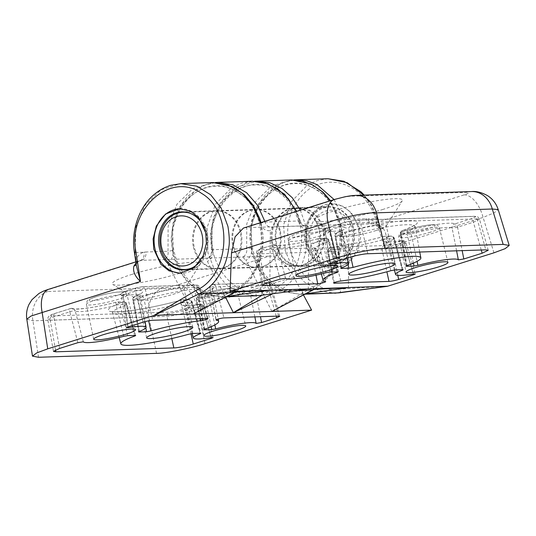 <?xml version="1.0" encoding="UTF-8"?>
<svg xmlns="http://www.w3.org/2000/svg" width="536" height="536" viewBox="0 0 536 536"><rect width="100%" height="100%" fill="white"/><g stroke="black" fill="none" stroke-linecap="round" stroke-linejoin="round"><path stroke-width="0.4" stroke-dasharray="2.68 2.01" d="M306.083 244.135A32.247 26.954 -91.9 0 0 333.137 268.188A32.247 26.954 -91.9 0 0 358.068 227.787A32.247 26.954 -91.9 0 0 331.007 203.734A32.247 26.954 -91.9 0 0 306.083 244.135M353.7 228.664A29.024 24.254 88.1 0 1 331.261 265.025A29.024 24.254 88.1 0 1 306.907 243.371A29.024 24.254 88.1 0 1 329.345 207.01A29.024 24.254 88.1 0 1 353.7 228.664M359.361 227.746L360.581 237.997L358.035 250.821L349.311 262.834L335.335 268.114L324.099 265.682L315.503 259.25L307.369 244.088L306.15 233.837L308.696 221.013L317.419 209L331.395 203.72L342.631 206.146L351.227 212.578L359.361 227.746M383.233 209.321A45.145 5.615 -12.9 0 1 314.96 220.825A45.145 5.615 -12.9 0 1 333.687 210.956A45.145 5.615 -12.9 0 1 380.915 200.129A45.145 5.615 -12.9 0 1 402.275 200.826A45.145 5.615 -12.9 0 1 383.233 209.321M376.198 230.507A23.644 2.941 -12.9 0 1 340.44 236.53A23.644 2.941 -12.9 0 1 340.172 236.215A23.644 2.941 -12.9 0 1 350.249 231.364A23.644 2.941 -12.9 0 1 373.713 225.884A23.644 2.941 -12.9 0 1 386.275 225.656A23.644 2.941 -12.9 0 1 386.175 226.058A23.644 2.941 -12.9 0 1 376.198 230.507M319.69 229.79A29.024 24.254 88.1 0 1 297.252 266.151A29.024 24.254 88.1 0 1 272.898 244.496A29.024 24.254 88.1 0 1 295.336 208.136A29.024 24.254 88.1 0 1 319.69 229.79M327.999 178.736L317.305 180.538L307.456 185.067L291.584 201.503L283.611 224.812L285.185 250.513L292.636 268.248L304.147 281.876L319.074 290.686L334.806 293.226M232.792 245.823A29.024 24.254 -91.9 0 0 257.146 267.477A29.024 24.254 -91.9 0 0 279.578 231.117A29.024 24.254 -91.9 0 0 255.223 209.462A29.024 24.254 -91.9 0 0 232.792 245.823M241.046 232.39A29.024 24.254 88.1 0 1 218.608 268.75A29.024 24.254 88.1 0 1 194.253 247.096A29.024 24.254 88.1 0 1 216.691 210.735A29.024 24.254 88.1 0 1 241.046 232.39M387.816 286.19L340.608 289.058C304.783 296.381 273.97 242.466 294.05 206.822C304.086 188.625 318.478 180.518 337.218 182.508C355.817 186.307 368.701 198.608 375.877 219.418L384.754 248.342C387.387 240.564 386.898 233.951 383.28 228.483C380.372 225.69 377.512 224.055 374.718 223.592L245.468 227.706L336.427 199.111C342.022 197.456 346.866 196.484 350.973 196.196L466.849 192.364C469.858 192.417 468.933 193.262 464.089 194.89L373.11 223.492A7.169 5.99 -91.9 0 1 371.763 223.72A7.169 5.99 -91.9 0 1 365.847 218.762L367.897 218.869A7.169 5.829 -81.1 0 0 372.473 223.773L372.473 223.773A7.169 5.829 -81.1 0 0 374.718 223.592M226.762 296.462L221.509 296.971L205.636 294.298L191.325 285.534L180.163 271.651L173.403 254.205L172.478 228.651L180.934 205.295L197.087 188.773L207.09 184.176L217.723 182.387M383.28 228.483A7.169 3.973 -45.4 0 1 379.481 228.108L379.481 228.108A7.169 3.973 -45.4 0 1 378.831 225.187L376.801 218.574L377.384 218.614L381.357 231.552L378.831 225.187C375.133 221.569 371.488 219.465 367.897 218.869L376.801 218.574L370.758 204.719L363.783 195.117M305.399 293.862L300.153 294.371L284.281 291.698L269.963 282.934L258.808 269.052L252.047 251.605L251.123 226.051L259.578 202.695L275.732 186.173L285.728 181.577L296.361 179.788M334.109 199.553L343.697 219.492A7.169 5.99 -91.9 0 0 349.613 224.457L372.473 223.773C372.714 223.144 375.053 224.584 379.481 228.108L381.357 231.552L384.754 248.342L483.097 217.422L494.179 212.819L498.178 209.536M456.592 250.815L452.123 228.115A33.379 4.154 167.1 0 0 411.139 233.776L417.068 261.36M407.012 265.615L401.209 234.018A51.288 6.385 167.1 0 0 414.784 226.319A51.288 6.385 167.1 0 0 346.256 235.84L350.812 256.938M341.579 267.859L335.724 236.269A33.379 4.154 167.1 0 0 342.27 232.128A33.379 4.154 167.1 0 0 325.385 232.302L330.437 263.297M334.297 282.613L328.153 251.605L327.509 251.089L332.91 249.97C332.347 247.947 331.771 247.063 331.181 247.324L384.218 245.568A3.584 2.995 -91.9 0 0 382.101 249.823L328.153 251.605C327.972 249.495 328.983 248.068 331.181 247.324L331.349 247.257C330.987 247.056 327 248.496 327.509 251.089L333.66 283.068M340.782 281.005L332.91 249.97A51.288 6.385 167.1 0 0 383.314 239.646L390.838 270.7M402.328 270.238L393.846 239.217A33.379 4.154 167.1 0 0 387.3 243.391A33.379 4.154 167.1 0 0 404.184 243.183L413.343 274.017M285.547 278.238L277.447 247.371A33.379 4.154 167.1 0 0 318.431 241.709L325.989 272.764M336.903 272.482L328.354 241.461A51.288 6.385 167.1 0 0 314.793 249.22A51.288 6.385 167.1 0 0 317.232 250.486L325.667 281.621M329.881 272.067L322.25 241.033A3.584 0.59 -13.8 0 0 318.431 241.709A3.584 0.851 -104.7 0 1 318.485 238.594A3.584 0.851 -104.7 0 1 318.598 238.594L325.05 238.379A54.873 6.827 -12.9 0 0 312.669 247.934C311.543 248.644 311.141 250.051 311.456 252.161L257.508 253.943A3.584 2.995 88.1 0 1 259.632 249.689L314.357 247.927L317.232 250.486C316.702 250.218 314.779 250.774 311.456 252.161L316.019 275.182M384.218 245.568L389.076 244.597A3.584 1.916 -107.5 0 1 391.803 247.88L382.101 249.823L386.885 271.786M262.982 284.603L257.508 253.943L256.295 253.675L259.357 252.255A3.584 1.916 -107.5 0 1 260.275 248.892L260.275 248.892A3.584 1.916 -107.5 0 1 260.55 248.845C258.935 249.387 258.627 249.669 259.632 249.689M330.122 263.397L325.097 231.585L340.976 226.594C346.33 224.745 356.996 222.608 360.386 222.708L477.114 218.849L479.519 219.224L473.429 222.219L457.55 227.21L462.173 250.634M493.958 252.818L483.097 217.422A25.078 13.413 72.5 0 0 464.089 194.89M471.58 191.553L471.586 191.553A25.078 20.964 -91.9 0 0 466.849 192.364M355.696 195.385A25.078 20.964 -91.9 0 0 350.973 196.196M334.457 199.446A25.078 13.413 -107.5 0 1 336.427 199.111M243.438 228.061L245.468 227.706M269.045 290.244L269.782 290.144L270.338 230.56A10.747 8.985 88.1 0 1 260.248 223.257C253.649 202.474 241.213 190.206 222.929 186.461C204.471 184.485 190.019 192.565 179.567 210.695C158.636 246.158 187.493 300.415 223.412 293.112L235.431 292.02M264.838 221.335L265.052 222.092A7.169 5.99 -91.9 0 0 270.968 227.056A7.169 5.99 -91.9 0 0 272.322 226.822L270.338 230.56M272.335 226.815L271.94 226.909A3.584 1.916 -107.5 0 1 272.04 226.869A3.584 1.916 -107.5 0 1 272.322 226.822M260.248 223.257L265.052 222.092L299.658 220.946C300.663 220.979 300.368 221.321 298.78 221.984C292.187 201.201 279.745 188.933 261.461 185.181C243.002 183.212 228.55 191.292 218.098 209.422C197.168 244.885 226.031 299.142 261.943 291.839L308.28 288.944L308.87 229.287C308.823 227.418 308.314 226.232 307.336 225.736L306.92 225.683A7.169 5.99 88.1 0 1 305.574 225.911A7.169 5.99 88.1 0 1 299.658 220.946L296.194 211.472M350.678 224.269L349.613 224.457A7.169 5.99 -91.9 0 0 350.959 224.222A3.584 1.916 -107.5 0 0 350.678 224.269L350.685 224.269A3.584 1.916 -107.5 0 0 350.584 224.309L348.976 227.961A10.747 8.985 88.1 0 1 338.886 220.658C332.293 199.874 319.851 187.607 301.574 183.861C283.115 181.885 268.657 189.965 258.205 208.095C237.274 243.558 266.137 297.815 302.049 290.512L314.069 289.42M347.69 287.644L348.427 287.544L348.976 227.961M179.781 208.732A32.247 26.954 88.1 0 1 179.975 208.725A32.247 26.954 88.1 0 1 207.037 232.778A32.247 26.954 88.1 0 1 182.106 273.179A32.247 26.954 88.1 0 1 181.007 273.192M199.647 262.03A29.024 24.254 -91.9 0 0 206.206 233.542A29.024 24.254 -91.9 0 0 204.538 228.289M131.474 274.519A45.145 5.615 -12.9 0 1 178.696 263.685A45.145 5.615 -12.9 0 1 200.055 264.389A45.145 5.615 -12.9 0 1 181.014 272.884A45.145 5.615 -12.9 0 1 112.741 284.388A45.145 5.615 -12.9 0 1 131.474 274.519M148.03 294.921A23.644 2.941 -12.9 0 1 171.493 289.44A23.644 2.941 -12.9 0 1 184.056 289.212A23.644 2.941 -12.9 0 1 183.955 289.614A23.644 2.941 -12.9 0 1 173.979 294.063A23.644 2.941 -12.9 0 1 138.221 300.093A23.644 2.941 -12.9 0 1 137.953 299.771A23.644 2.941 -12.9 0 1 148.03 294.921M193.429 247.123A29.024 24.254 -91.9 0 0 217.784 268.777A29.024 24.254 -91.9 0 0 240.222 232.416A29.024 24.254 -91.9 0 0 215.867 210.762A29.024 24.254 -91.9 0 0 193.429 247.123M280.328 231.09A29.024 24.254 88.1 0 1 257.89 267.451A29.024 24.254 88.1 0 1 233.535 245.796A29.024 24.254 88.1 0 1 255.974 209.435A29.024 24.254 88.1 0 1 280.328 231.09M272.074 244.523A29.024 24.254 -91.9 0 0 296.428 266.178A29.024 24.254 -91.9 0 0 318.86 229.817A29.024 24.254 -91.9 0 0 294.505 208.162A29.024 24.254 -91.9 0 0 272.074 244.523M300.334 210.172L305.111 223.854C311.718 250.54 299.383 281.092 277.903 291.262L272.904 293.741M303.416 294.901L293.741 276.945C288.489 266.164 275.377 255.029 269.24 256.134L178.28 284.73C172.686 286.385 167.835 287.356 163.735 287.644L47.858 291.477C44.85 291.423 45.774 290.579 50.619 288.951L141.591 260.349L269.24 256.134M145.866 251.994L143.889 252.242A7.169 6.03 76.2 0 1 140.064 260.563L141.591 260.349A7.169 5.99 88.1 0 0 145.866 251.994L168.016 251.257A7.169 5.99 88.1 0 1 163.741 259.618A3.584 1.916 72.5 0 1 164.157 259.679L167.292 262.72A10.747 8.985 -91.9 0 0 172.907 250.48C163.38 208.203 205.824 169.892 237.381 192.283C270.66 210.708 268.858 274.606 234.641 289.346L193.235 313.975L167.292 262.72M134.375 252.349L134.992 252.536L136.03 259.344A7.169 5.092 26.6 0 1 136.593 263.993L136.452 265.93L136.03 259.344C138.013 255.451 140.633 253.079 143.889 252.242L134.992 252.536L135.983 226.353L145.135 205.154L160.88 189.865L180.645 183.614M26.8 319.148L32.931 320.809L148.807 316.984C157.102 316.374 183.727 311.034 197.288 307.262A25.078 13.413 72.5 0 0 178.28 284.73M83.328 341.8L75.228 310.934A33.379 4.154 167.1 0 0 116.212 305.272L123.769 336.327M134.683 336.045L126.141 305.024A51.288 6.385 167.1 0 0 112.573 312.783A51.288 6.385 167.1 0 0 181.094 303.209L188.618 334.263M200.109 333.801L191.627 302.773A33.379 4.154 167.1 0 0 185.081 306.954A33.379 4.154 167.1 0 0 201.965 306.746L211.124 337.58M136.74 287.758L124.077 291.738A36.957 4.596 -12.9 0 1 135.528 296.133L141.98 295.919A54.873 6.827 -12.9 0 1 194.635 285.031C194.112 285.588 194.045 286.934 194.441 289.078L199.198 287.437L195.519 284.911L141.598 286.787L136.74 287.758A3.584 1.916 72.5 0 0 136.466 287.805A3.584 1.916 72.5 0 0 135.548 291.169C139.26 290.003 142.496 289.353 145.249 289.226L199.653 287.135L208.028 318.592M200.504 318.685L194.441 289.078A51.288 6.385 167.1 0 0 144.037 299.396L148.66 320.809M139.36 331.422L133.504 299.832A33.379 4.154 167.1 0 0 140.057 295.691A33.379 4.154 167.1 0 0 123.166 295.865L128.218 326.86M254.868 316.89L249.903 291.671A33.379 4.154 167.1 0 0 208.919 297.339L214.849 324.923M204.792 329.178L198.99 297.581A51.288 6.385 167.1 0 0 212.564 289.882A51.288 6.385 167.1 0 0 210.112 288.562L216.021 320.039M271.028 285.273C269.327 282.8 267.94 281.896 266.861 282.552L213.147 284.422C214.36 284.093 215.271 284.918 215.887 286.887L269.836 285.105A3.584 2.995 -91.9 0 0 266.861 282.552A3.584 2.995 -91.9 0 0 266.184 282.666L213.147 284.422C211.003 285.011 209.991 286.392 210.112 288.562C210.233 287.041 212.162 286.485 215.887 286.887L223.974 317.908M278.539 316.106L269.836 285.105L271.035 285.273L267.993 286.787A3.584 1.916 72.5 0 0 265.266 283.51C266.881 282.968 267.189 282.686 266.184 282.666M211.352 337.539L202.246 307.456L186.367 312.448C180.987 314.17 170.327 316.307 166.964 316.341L50.23 320.2L47.804 319.711L53.922 316.83L69.801 311.838L77.881 342.685M136.01 263.022L140.064 260.563M48.655 289.286A25.078 13.413 -107.5 0 1 50.619 288.951M38.518 357.264L32.931 320.809A25.078 20.964 88.1 0 1 47.858 291.477M156.539 353.365L148.807 316.984A25.078 20.964 88.1 0 1 163.735 287.644M271.873 311.376L245.937 260.121A10.747 8.985 -91.9 0 0 251.545 247.88C242.024 205.603 284.462 167.292 316.026 189.684C349.298 208.109 347.495 272.007 313.285 286.747L271.866 311.443M291.604 179.942L271.558 185.972L255.618 201.59L246.768 223.874L246.654 248.657A7.169 5.99 88.1 0 1 242.386 257.019L245.937 260.121M225.482 297.132L207.399 261.394C206.648 259.786 206.648 258.734 207.405 258.245L207.767 258.171L207.405 258.245A3.584 1.916 72.5 0 1 207.506 258.211L207.506 258.211A3.584 1.916 72.5 0 1 207.78 258.164A7.169 5.99 -91.9 0 0 212.055 249.803L212.162 225.02L221.02 202.735L236.952 187.118L256.999 181.088M163.728 259.625L164.157 259.679M262.091 295.229L274.754 288.02C308.964 273.28 310.766 209.382 277.487 190.957C245.93 168.565 203.486 206.876 213.013 249.153A10.747 8.985 88.1 0 1 207.399 261.394M135.836 261.876L139.615 260.69C138.891 260.704 137.879 261.803 136.593 263.993L136.593 263.993A7.169 5.092 26.6 0 1 136.245 264.556M141.598 286.787A3.584 2.995 88.1 0 1 142.268 286.673L142.268 286.673A3.584 2.995 88.1 0 1 145.249 289.226L152.706 320.267M126.375 327.69L121.337 295.772A3.584 0.442 -9 0 0 123.166 295.865A3.584 1.796 -98.7 0 1 124.077 291.738A3.584 1.916 72.5 0 0 123.803 291.785L136.466 287.805L142.268 286.673L195.881 284.918C197.737 284.931 198.99 285.668 199.647 287.135M350.524 224.691A25.795 21.561 88.1 0 1 340.923 259.176A25.795 21.561 88.1 0 1 311.972 247.284A25.795 21.561 88.1 0 1 321.573 212.799A25.795 21.561 88.1 0 1 350.524 224.691M307.329 248.918A29.38 24.556 -91.9 0 0 330.256 265.414A29.38 24.556 -91.9 0 0 351.234 223.184A29.38 24.556 -91.9 0 0 328.313 206.688A29.38 24.556 -91.9 0 0 307.329 248.918M189.731 213.181A28.663 23.959 88.1 0 1 205.214 228.309A28.663 23.959 88.1 0 1 191.546 268.087M321.741 224.162A29.38 24.556 88.1 0 1 300.763 266.392A29.38 24.556 88.1 0 1 277.842 249.897A29.38 24.556 88.1 0 1 298.82 207.66A29.38 24.556 88.1 0 1 321.741 224.162M321.205 224.477A28.663 23.959 88.1 0 1 300.736 265.675A28.663 23.959 88.1 0 1 278.378 249.582A28.663 23.959 88.1 0 1 298.847 208.377A28.663 23.959 88.1 0 1 321.205 224.477M320.407 235.78A20.87 2.6 -12.9 0 1 299.678 240.617A20.87 2.6 -12.9 0 1 288.609 240.811A20.87 2.6 -12.9 0 1 297.5 236.537A20.87 2.6 -12.9 0 1 318.196 231.699A20.87 2.6 -12.9 0 1 329.298 231.492A20.87 2.6 -12.9 0 1 320.407 235.78M298.686 233.066A17.286 2.151 167.1 0 0 294.237 237.133A17.286 2.151 167.1 0 0 317.66 232.436A17.286 2.151 167.1 0 0 322.109 228.37A17.286 2.151 167.1 0 0 298.686 233.066M408.787 229.428A17.286 2.151 167.1 0 0 404.338 233.495A17.286 2.151 167.1 0 0 427.762 228.798A17.286 2.151 167.1 0 0 432.21 224.731A17.286 2.151 167.1 0 0 408.787 229.428M430.502 232.142A20.87 2.6 -12.9 0 1 409.772 236.979A20.87 2.6 -12.9 0 1 398.71 237.173A20.87 2.6 -12.9 0 1 407.601 232.899A20.87 2.6 -12.9 0 1 428.291 228.061A20.87 2.6 -12.9 0 1 439.393 227.854A20.87 2.6 -12.9 0 1 430.502 232.142M302.049 290.512C302.411 292.656 303.195 293.815 304.401 294.003L305.178 293.983M252.322 181.242L241.689 183.037L231.693 187.634L215.539 204.149L207.084 227.505L208.008 253.059L214.769 270.506L225.924 284.388L240.242 293.152L256.121 295.825M223.412 293.112C223.767 295.256 224.55 296.421 225.763 296.602L226.54 296.582M338.886 220.658L343.697 219.492L365.847 218.762M413.403 263.109L407.32 234.453L400.868 234.668L406.623 266.278M348.032 264.442L342.075 236.611L335.623 236.825L341.439 268.435M342.176 223.184L326.297 228.175A36.957 4.596 -12.9 0 1 337.747 232.57L344.199 232.363A54.873 6.827 -12.9 0 1 408.251 220.49A54.873 6.827 -12.9 0 1 402.985 230.413L409.437 230.205A36.957 4.596 -12.9 0 1 454.823 223.927L470.695 218.936C475.546 217.308 476.471 216.464 473.462 216.41L356.735 220.269C352.628 220.557 347.777 221.535 342.176 223.184A3.584 1.916 72.5 0 0 341.894 223.237A3.584 1.916 72.5 0 0 340.976 226.594L348.44 257.642M367.843 253.749L360.386 222.708A3.584 2.995 88.1 0 0 357.405 220.155A3.584 2.995 88.1 0 0 356.735 220.269M473.462 216.41A3.584 2.995 88.1 0 1 474.139 216.296A3.584 2.995 88.1 0 1 477.114 218.849L485.817 249.85M481.228 250.004L473.429 222.219A3.584 1.916 72.5 0 0 470.695 218.936M395.072 269.91L387.495 238.875L393.94 238.661L402.476 269.668M413.571 273.983L404.466 243.9L391.803 247.88L397.786 275.337M389.076 244.597L401.739 240.617A36.957 4.596 -12.9 0 1 390.288 236.222L383.836 236.436A54.873 6.827 -12.9 0 1 331.181 247.324M264.992 283.872L259.357 252.255L272.02 248.275L280.1 279.122M337.888 271.926L329.292 240.892A3.584 3.584 0 0 0 325.721 238.265A3.584 2.995 88.1 0 1 328.702 240.818A3.584 0.429 -15.5 0 1 329.292 240.892A3.584 0.429 -15.5 0 1 328.354 241.461A3.584 2.519 -110 0 0 325.05 238.379A3.584 2.995 88.1 0 1 325.721 238.265L319.275 238.48A3.584 3.584 0 0 0 318.485 238.594C306.632 241.649 295.946 243.759 286.405 244.932C278.244 245.535 274.707 245.642 275.805 245.267L276.261 245.542A3.584 3.538 -51.1 0 1 277.447 247.371A3.584 0.657 -14.6 0 0 272.02 248.275A3.584 1.916 -107.5 0 1 272.938 244.912A3.584 1.916 -107.5 0 1 273.213 244.865A36.957 4.596 -12.9 0 0 318.598 238.594A3.584 2.995 88.1 0 1 319.275 238.48A3.584 2.995 88.1 0 1 322.25 241.033L328.702 240.818L337.285 271.826M317.232 250.486L325.453 281.514M261.943 285.34L256.295 253.675C256.677 249.448 258.064 250.218 258.339 249.675L272.938 244.912A3.584 3.584 0 0 1 276.261 245.542A3.584 3.538 -51.1 0 0 273.213 244.865L260.55 248.845M400.868 234.668A3.584 0.462 -10.3 0 1 400.258 234.527A3.584 0.462 -10.3 0 1 401.209 234.018A3.584 2.519 -110 0 1 402.556 230.514A3.584 2.519 -110 0 1 402.985 230.413A3.584 2.995 88.1 0 0 400.868 234.668M403.079 269.776L394.536 238.741A3.584 0.436 -15.4 0 0 393.94 238.661A3.584 2.995 -91.9 0 0 390.965 236.108L384.513 236.322A3.584 3.584 0 0 0 383.675 236.45A3.584 1.219 -105.5 0 0 383.314 239.646A3.584 0.596 -13.7 0 1 387.495 238.875A3.584 2.995 -91.9 0 0 384.513 236.322A3.584 2.995 -91.9 0 0 383.836 236.436A3.584 1.219 -105.5 0 0 383.675 236.45C364.855 241.575 347.415 245.18 331.349 247.257M404.184 243.183A3.584 0.449 -16.8 0 1 405.96 243.049A3.584 0.449 -16.8 0 1 404.466 243.9A3.584 1.916 -107.5 0 0 401.739 240.617A3.584 1.796 81.3 0 1 401.987 240.543A3.584 1.796 81.3 0 1 404.184 243.183M457.55 227.21L452.123 228.115A3.584 3.538 128.9 0 1 454.823 223.927A3.584 1.916 72.5 0 1 457.55 227.21M488.229 250.272L479.519 219.224C477.053 215.7 478.005 216.799 474.139 216.296L357.405 220.155C352.782 220.477 347.616 221.509 341.894 223.237L326.015 228.229A3.584 1.916 72.5 0 1 326.297 228.175A3.584 1.796 -98.7 0 0 325.385 232.302A3.584 0.442 -9 0 1 323.556 232.209A3.584 0.442 -9 0 1 325.097 231.585A3.584 1.916 72.5 0 1 326.015 228.229A3.584 3.584 0 0 0 323.556 232.209L328.588 264.127M394.536 238.741A3.584 0.436 -15.4 0 1 393.846 239.217A3.584 2.774 -111.7 0 0 390.288 236.222A3.584 2.995 -91.9 0 1 390.965 236.108A3.584 3.584 0 0 1 394.536 238.741M411.139 233.776L407.32 234.453A3.584 2.995 88.1 0 1 409.437 230.205A3.584 0.851 75.3 0 1 411.139 233.776M340.829 268.328L335.013 236.684A3.584 3.584 0 0 1 337.211 232.711A3.584 2.774 68.3 0 1 337.747 232.57A3.584 2.995 -91.9 0 0 335.623 236.825A3.584 0.456 -10.4 0 1 335.013 236.684A3.584 0.456 -10.4 0 1 335.724 236.269A3.584 2.774 68.3 0 1 337.211 232.711C343.382 230.118 342.832 229.73 342.765 229.931L342.27 232.128L347.248 258.01M346.256 235.84L342.075 236.611A3.584 2.995 -91.9 0 1 344.199 232.363A3.584 1.219 74.5 0 1 346.256 235.84M376.801 218.574C377.773 218.494 377.465 218.775 375.877 219.418M339.074 292.857C340.26 292.562 340.775 291.296 340.608 289.058M298.78 221.984A10.747 8.985 -91.9 0 0 308.87 229.287M306.92 225.683A3.584 1.916 -107.5 0 1 307.336 225.736M299.658 220.946L300.267 221.08C302.538 225.944 302.8 225.207 305.574 225.911L272.047 226.869M261.943 291.839C262.05 293.989 261.521 295.195 260.362 295.463M205.382 296.455A20.87 2.6 -12.9 0 1 226.071 291.624A20.87 2.6 -12.9 0 1 237.18 291.416A20.87 2.6 -12.9 0 1 228.289 295.698A20.87 2.6 -12.9 0 1 207.553 300.542A20.87 2.6 -12.9 0 1 196.491 300.736A20.87 2.6 -12.9 0 1 205.382 296.455M225.542 292.361A17.286 2.151 167.1 0 0 229.991 288.294A17.286 2.151 167.1 0 0 206.568 292.991A17.286 2.151 167.1 0 0 202.119 297.058A17.286 2.151 167.1 0 0 225.542 292.361M115.441 295.999A17.286 2.151 167.1 0 0 119.89 291.932A17.286 2.151 167.1 0 0 96.467 296.629A17.286 2.151 167.1 0 0 92.018 300.696A17.286 2.151 167.1 0 0 115.441 295.999M95.281 300.1A20.87 2.6 -12.9 0 1 115.977 295.262A20.87 2.6 -12.9 0 1 127.079 295.055A20.87 2.6 -12.9 0 1 118.188 299.343A20.87 2.6 -12.9 0 1 97.458 304.18A20.87 2.6 -12.9 0 1 86.39 304.374A20.87 2.6 -12.9 0 1 95.281 300.1M236.423 291.323L249.562 279.852L258.66 263.719L262.653 244.805L261.072 225.308L260.422 222.721M315.067 288.723L328.206 277.253L337.298 261.119L341.291 242.205L339.71 222.708L330.136 200.806M295.691 290.673L277.903 291.262C276.643 291.095 275.591 290.01 274.754 288.02M251.545 247.88L246.654 248.657L211.452 249.722C211.68 254.379 210.36 257.206 207.506 258.211M205.013 343.643L197.288 307.262L293.741 276.945M212.966 182.542L192.913 188.572L176.981 204.189L168.123 226.473L168.016 251.257L172.907 250.48M127.662 335.63L120.031 304.589L126.483 304.381L135.065 335.382M192.853 333.472L185.275 302.431L191.72 302.224L200.256 333.231M183.64 309.172L199.519 304.18A36.957 4.596 -12.9 0 1 188.069 299.785L181.617 299.999A54.873 6.827 -12.9 0 1 117.565 311.865A54.873 6.827 -12.9 0 1 122.831 301.942L116.379 302.157A36.957 4.596 -12.9 0 1 71 308.428L55.121 313.419C50.27 315.047 49.346 315.892 52.354 315.945L169.088 312.086C173.188 311.798 178.039 310.826 183.64 309.172A3.584 1.916 -107.5 0 1 186.367 312.448L191.004 333.714M171.801 338.544L166.964 316.341A3.584 2.995 -91.9 0 1 169.088 312.086M52.354 315.945A3.584 2.995 -91.9 0 0 50.23 320.2L55.53 349.901M59.556 348.447L53.922 316.83A3.584 1.916 -107.5 0 1 54.84 313.466A3.584 1.916 -107.5 0 1 55.121 313.419M199.198 287.437L207.278 318.464M145.812 328.005L139.856 300.173L133.41 300.388L139.219 331.998M127.903 326.96L122.885 295.148L135.548 291.169L143.005 322.21M276.248 316.18L267.993 286.787L255.33 290.773L260.449 316.702M211.184 326.672L205.1 298.016L198.648 298.23L204.404 329.841M210.112 288.562L216.175 319.838M213.147 284.422A54.873 6.827 -12.9 0 1 200.772 293.976L207.218 293.762A36.957 4.596 -12.9 0 1 252.603 287.49L265.266 283.51M135.668 335.489L127.072 304.448A3.584 3.584 0 0 0 123.501 301.828A3.584 2.995 -91.9 0 1 126.483 304.381A3.584 0.429 -15.5 0 1 127.072 304.448A3.584 0.429 -15.5 0 1 126.141 305.024A3.584 2.519 70 0 0 122.831 301.942A3.584 2.995 -91.9 0 1 123.501 301.828L117.056 302.036A3.584 2.995 -91.9 0 0 116.379 302.157A3.584 0.851 -104.7 0 0 116.265 302.157C104.419 305.205 93.726 307.322 84.186 308.495C76.025 309.091 72.487 309.205 73.586 308.83L74.042 309.105A3.584 3.538 -51.1 0 0 71 308.428A3.584 1.916 -107.5 0 0 70.719 308.475L54.84 313.466C50.438 315.088 51.409 314.431 48.877 316.327C48.166 316.783 47.811 317.908 47.804 319.711L53.453 351.375M144.037 299.396L139.856 300.173A3.584 2.995 88.1 0 1 141.98 295.919A3.584 1.219 74.5 0 1 144.037 299.396M121.337 295.772A3.584 0.442 -9 0 1 122.885 295.148A3.584 1.916 72.5 0 1 123.803 291.785A3.584 3.584 0 0 0 121.337 295.772M69.801 311.838A3.584 0.657 -14.6 0 1 75.228 310.934A3.584 3.538 -51.1 0 0 74.042 309.105A3.584 3.584 0 0 0 70.719 308.475A3.584 1.916 -107.5 0 0 69.801 311.838M201.965 306.746A3.584 0.449 -16.8 0 1 203.74 306.612A3.584 0.449 -16.8 0 1 202.246 307.456A3.584 1.916 -107.5 0 0 199.519 304.18A3.584 1.796 81.3 0 1 199.767 304.106A3.584 1.796 81.3 0 1 201.965 306.746M255.33 290.773L249.903 291.671A3.584 3.538 128.9 0 1 252.603 287.49A3.584 1.916 72.5 0 1 255.33 290.773M138.61 331.885L132.801 300.247A3.584 3.584 0 0 1 134.992 296.274A3.584 2.774 68.3 0 1 135.528 296.133A3.584 2.995 88.1 0 0 133.41 300.388A3.584 0.456 -10.4 0 1 132.801 300.247A3.584 0.456 -10.4 0 1 133.504 299.832A3.584 2.774 68.3 0 1 134.992 296.274C141.162 293.674 140.613 293.293 140.546 293.494L140.057 295.691L145.042 321.627M116.212 305.272A3.584 0.59 -13.8 0 1 120.031 304.589A3.584 2.995 -91.9 0 0 117.056 302.036A3.584 3.584 0 0 0 116.265 302.157A3.584 0.851 -104.7 0 0 116.212 305.272M191.72 302.224A3.584 0.436 -15.4 0 1 192.317 302.297A3.584 0.436 -15.4 0 1 191.627 302.773A3.584 2.774 -111.7 0 0 188.069 299.785A3.584 2.995 88.1 0 1 188.746 299.671A3.584 2.995 88.1 0 1 191.72 302.224M119.16 337.499L112.573 312.783L111.528 311.322L111.917 311.443C112.285 311.557 114.604 312.207 124.7 311.309C139.038 309.976 162.455 305.319 181.456 300.013A3.584 1.219 -105.5 0 0 181.094 303.209A3.584 0.596 -13.7 0 1 185.275 302.431A3.584 2.995 88.1 0 0 182.294 299.885A3.584 3.584 0 0 0 181.456 300.013A3.584 1.219 -105.5 0 1 181.617 299.999A3.584 2.995 88.1 0 1 182.294 299.885L188.746 299.671A3.584 3.584 0 0 1 192.317 302.297L200.859 333.332M208.919 297.339L205.1 298.016A3.584 2.995 -91.9 0 1 207.218 293.762A3.584 0.851 75.3 0 1 208.919 297.339M203.801 329.734L198.039 298.083A3.584 3.584 0 0 1 200.337 294.076A3.584 2.519 70 0 1 200.772 293.976A3.584 2.995 -91.9 0 0 198.648 298.23A3.584 0.462 -10.3 0 1 198.039 298.083A3.584 0.462 -10.3 0 1 198.99 297.581A3.584 2.519 70 0 1 200.337 294.076C206.079 291.953 209.945 290.211 211.948 288.85L212.872 288.113L212.564 289.882L218.172 319.047M233.864 292.716C234.976 292.468 235.237 291.343 234.641 289.346M212.055 249.803C211.05 249.796 211.372 249.582 213.013 249.153M242.795 257.079A3.584 1.916 72.5 0 0 242.386 257.019M312.508 290.117C313.62 289.869 313.875 288.743 313.285 286.747M333.137 268.188L335.335 268.114M295.952 275.665L288.609 240.811C289.795 235.478 288.261 237.26 298.405 233.113L316.749 228.885C328.434 228.081 325.747 227.231 329.298 231.492L337.861 266.064M447.955 262.426L439.393 227.854C436.84 223.465 436.338 224.798 429.37 224.899C422.603 225.777 415.648 227.298 408.506 229.475C404.472 230.748 401.819 231.88 400.553 232.865C399.702 232.792 399.086 234.225 398.71 237.173L406.047 272.027M340.44 236.53L314.96 220.825M348.903 274.332L340.172 236.215M297.252 266.151L331.261 265.025M293.983 179.929L282.063 182.836L266.124 193.697L257.273 205.851L251.679 220.437L249.749 236.678L251.793 252.945L257.407 267.471L266.184 279.678L282.284 290.994L300.16 294.371L304.716 294.224M218.608 268.75L257.146 267.477M215.345 182.528L203.425 185.436L187.479 196.303L178.635 208.45L173.034 223.036L171.105 239.277L173.148 255.545L178.763 270.077L187.546 282.278L203.647 293.594L221.515 296.971L226.071 296.823M216.691 210.735L255.223 209.462M295.336 208.136L329.345 207.01M395.005 263.772L386.275 225.656M386.175 226.058L402.275 200.826M419.728 252.034L414.831 224.798C413.357 226.091 409.263 228.001 402.556 230.514A3.584 3.584 0 0 0 400.258 234.527L406.02 266.171M394.382 269.97L387.3 243.391L385.9 241.622L388.077 241.843C391.153 241.91 395.789 241.475 401.987 240.543A3.584 3.584 0 0 1 405.96 243.049L415.313 273.963M321.379 273.936L314.793 249.22L313.748 247.766L314.364 247.927C315.55 248.047 316.541 248.838 317.319 250.305L317.332 250.352M377.384 218.614L371.997 205.985L364.212 195.104M300.267 221.08L296.669 211.325M331.007 203.734L331.395 203.72M182.106 273.179L179.915 273.253M203.827 335.59L196.491 300.736C197.67 295.396 196.143 297.179 206.286 293.038C213.429 290.86 220.383 289.34 227.15 288.462C234.118 288.361 234.621 287.028 237.18 291.416L245.736 325.989M93.733 339.228L86.39 304.374C87.576 299.034 86.041 300.817 96.192 296.676C103.327 294.505 110.289 292.978 117.056 292.1C124.017 291.999 124.52 290.666 127.079 295.055L135.642 329.627M183.955 289.614L200.055 264.389M192.786 327.335L184.056 289.212M217.784 268.777L183.774 269.903M296.428 266.178L257.89 267.451M294.505 208.162L255.974 209.435M215.867 210.762L181.851 211.888M146.683 337.894L137.953 299.771M138.221 300.093L112.741 284.388M192.163 333.533L185.081 306.954L183.68 305.185L185.858 305.406C188.933 305.473 193.57 305.038 199.767 304.106A3.584 3.584 0 0 1 203.74 306.612L213.1 337.526M279.745 316.32L271.035 285.273M236.684 291.316L251.371 278.077L258.546 265.347L262.58 250.808L263.263 236.577L260.952 222.554M211.452 249.722L210.514 233.609L213.402 217.871L219.948 203.673L229.663 192.243L246.547 182.789L254.66 181.228M315.329 288.716L330.009 275.477L337.191 262.747L341.218 248.208L341.734 231.733L338.263 215.707L330.531 200.678M179.975 208.725L179.587 208.739M213.603 284.315L213.522 284.321C214.474 284.107 209.623 284.475 209.904 288.174L209.911 288.254M330.256 265.414L300.763 266.392M300.736 265.675L187.56 269.414M298.847 208.377L185.664 212.122M328.313 206.688L298.82 207.66"/><path stroke-width="0.8" d="M438.796 266.841A21.5 2.673 167.1 0 0 447.955 262.426A21.5 2.673 167.1 0 0 436.518 262.64A21.5 2.673 167.1 0 0 415.206 267.625A21.5 2.673 167.1 0 0 406.047 272.027A21.5 2.673 167.1 0 0 417.443 271.826A21.5 2.673 167.1 0 0 438.796 266.841M305.111 271.263A21.5 2.673 167.1 0 0 295.952 275.665A21.5 2.673 167.1 0 0 307.349 275.464A21.5 2.673 167.1 0 0 328.702 270.479A21.5 2.673 167.1 0 0 337.861 266.064A21.5 2.673 167.1 0 0 326.424 266.285A21.5 2.673 167.1 0 0 305.111 271.263M384.928 268.623A23.644 2.941 -12.9 0 1 361.465 274.104A23.644 2.941 -12.9 0 1 348.903 274.332A23.644 2.941 -12.9 0 1 358.979 269.481A23.644 2.941 -12.9 0 1 382.443 264A23.644 2.941 -12.9 0 1 395.005 263.772A23.644 2.941 -12.9 0 1 384.928 268.623M304.716 294.224L339.074 292.857L387.334 286.325L493.958 252.818L505.173 248.65L509.2 245.441L503.17 244.403L492.303 209.007A25.078 20.964 -91.9 0 0 471.58 191.553L471.58 191.553C476.323 191.077 481.67 192.451 487.613 195.674C492.785 199.064 496.309 203.693 498.185 209.576L492.303 209.007L376.426 212.839C367.817 212.082 341.198 217.415 327.945 222.554A25.078 13.413 -107.5 0 1 334.457 199.446L345.003 196.779C352.46 195.412 352.547 195.607 355.696 195.385L355.696 195.385A25.078 20.964 -91.9 0 1 376.426 212.839L385.156 248.302L503.17 244.403M226.071 296.823L260.362 295.463L308.341 288.938L387.816 286.19M230.071 291.53L336.675 258.017L327.945 222.554L231.498 252.878L230.071 291.53L269.822 290.217L226.762 296.462M269.809 290.211L308.341 288.938M363.783 195.117L347.221 182.709L327.999 178.736L296.361 179.781L306.914 180.833L317.044 184.619L334.109 199.553M348.427 287.618L305.399 293.862M385.156 248.302C376.714 248.222 350.088 253.555 336.675 258.017M262.982 284.603L263.149 285.561L317.721 283.752A4.462 0.556 167.1 0 0 322.665 282.861A4.462 0.556 167.1 0 0 325.667 281.621A4.462 0.556 167.1 0 0 325.453 281.514A50.163 6.244 -12.9 0 1 323.067 280.274A50.163 6.244 -12.9 0 1 336.903 272.482L336.722 271.839M263.149 285.561L261.943 285.34L264.992 283.872L280.1 279.122L285.547 278.238A32.247 4.013 -12.9 0 0 325.989 272.764L329.881 272.067L337.888 271.926M337.285 271.826C338.196 271.819 338.069 272.04 336.903 272.482M397.786 275.337L398.683 279.45L413.792 274.707L413.571 273.983M398.683 279.45C394.952 280.556 391.716 281.206 388.982 281.4L386.885 271.786M402.476 269.668C403.32 269.662 403.273 269.849 402.328 270.238C403.273 269.849 403.32 269.662 402.476 269.668L395.072 269.91L390.838 270.7A50.163 6.244 -12.9 0 1 340.782 281.005A4.462 0.556 167.1 0 0 336.112 281.99A4.462 0.556 167.1 0 0 333.66 283.068A4.462 0.556 167.1 0 0 334.41 283.202L388.982 281.4M413.792 274.707L415.313 273.963L413.343 274.017A32.247 4.013 -12.9 0 1 395.575 274.445A32.247 4.013 -12.9 0 1 402.328 270.238L402.174 269.675M462.173 250.634L463.808 258.982L482.132 253.22L481.228 250.004M463.808 258.982L458.36 259.86L456.592 250.815M417.068 261.36L417.919 265.34A32.247 4.013 -12.9 0 1 458.36 259.86M417.919 265.34L414.027 266.037L413.403 263.109M406.536 265.802L406.623 266.278L414.027 266.037M350.812 256.938L353.07 267.404A50.163 6.244 -12.9 0 1 420.854 257.883A50.163 6.244 -12.9 0 1 407.012 265.615C405.839 266.064 405.712 266.285 406.623 266.278L406.02 266.171M353.07 267.404L348.836 268.188L348.032 264.442M341.352 267.96L341.439 268.435L348.836 268.188M341.439 268.435C340.588 268.442 340.635 268.255 341.579 267.859C340.635 268.255 340.588 268.442 341.439 268.435M330.437 263.297L330.565 264.087A32.247 4.013 -12.9 0 1 348.34 263.692A32.247 4.013 -12.9 0 1 341.579 267.859M330.565 264.087L328.588 264.127L330.122 263.397L348.44 257.642C353.807 255.853 364.473 253.716 367.843 253.749L485.817 249.85L488.229 250.272L482.132 253.22M231.498 252.878L235.116 236.765L243.438 228.061L334.457 199.446M235.431 292.02L269.045 290.244M314.069 289.42L347.69 287.644M181.007 273.192A32.247 26.954 88.1 0 1 155.051 249.126A32.247 26.954 88.1 0 1 179.781 208.732M204.538 228.289A29.024 24.254 -91.9 0 0 181.851 211.888A29.024 24.254 -91.9 0 0 159.42 248.248A29.024 24.254 -91.9 0 0 183.774 269.903A29.024 24.254 -91.9 0 0 199.647 262.03M153.758 249.166L160.914 264.362L169.008 270.814L179.915 273.253L193.938 267.973L203.171 255.94L206.38 243.089L205.744 232.825L198.595 217.629L190.501 211.177L179.594 208.739L165.564 214.018L156.331 226.051L153.122 238.895L153.758 249.166M102.892 334.826A21.5 2.673 167.1 0 0 93.733 339.228A21.5 2.673 167.1 0 0 105.13 339.027A21.5 2.673 167.1 0 0 126.483 334.042A21.5 2.673 167.1 0 0 135.642 329.627A21.5 2.673 167.1 0 0 124.205 329.848A21.5 2.673 167.1 0 0 102.892 334.826M236.584 330.404A21.5 2.673 167.1 0 0 245.736 325.989A21.5 2.673 167.1 0 0 234.299 326.203A21.5 2.673 167.1 0 0 212.986 331.181A21.5 2.673 167.1 0 0 203.827 335.59A21.5 2.673 167.1 0 0 215.224 335.389A21.5 2.673 167.1 0 0 236.584 330.404M156.76 333.044A23.644 2.941 -12.9 0 1 180.23 327.563A23.644 2.941 -12.9 0 1 192.786 327.335A23.644 2.941 -12.9 0 1 182.709 332.186A23.644 2.941 -12.9 0 1 159.246 337.667A23.644 2.941 -12.9 0 1 146.683 337.894A23.644 2.941 -12.9 0 1 156.76 333.044M180.645 183.614L196.833 186.2L210.681 194.776L221.167 208.001L227.934 226.4C229.354 235.364 229.683 242.158 228.912 246.788C228.035 254.332 226.366 260.871 223.901 266.412C217.797 279.685 209.563 288.837 199.198 293.862L154.355 315.336L47.731 348.842L36.662 352.943L32.475 356.145L38.518 357.264L156.539 353.365C164.981 353.445 191.6 348.112 205.013 343.643L311.617 310.13L303.416 294.901M153.879 315.476L196.002 290.445C230.158 275.826 234.004 212.001 201.496 193.342C170.763 170.743 127.468 209.375 135.91 251.692L140.479 281.48C134.891 276.335 132.694 271.209 133.886 266.104L136.01 263.022M272.904 293.741L233.408 312.716L193.241 314.049L236.423 291.323M311.617 310.13L271.866 311.443L315.067 288.723M295.691 290.673L312.93 290.016L271.873 311.443L233.348 312.723M136.446 265.856L134.375 252.349C130.878 230.755 138.958 207.271 154.113 194.581C159.205 190.226 164.793 187.131 170.877 185.302L181.322 183.587L212.966 182.542L228.296 185.014L242.239 193.188L253.327 206.206L260.422 222.721M193.241 314.049L154.355 315.336M260.449 316.702L261.588 322.538L276.697 317.794L279.745 316.32L278.539 316.106L223.974 317.908A4.462 0.556 167.1 0 0 219.043 318.799A4.462 0.556 167.1 0 0 216.021 320.039A4.462 0.556 167.1 0 0 216.236 320.153A50.163 6.244 -12.9 0 1 218.634 321.439A50.163 6.244 -12.9 0 1 204.792 329.178C203.62 329.62 203.492 329.841 204.404 329.841L211.807 329.6L211.184 326.672M261.588 322.538L256.141 323.422L254.868 316.89M214.849 324.923L215.7 328.903A32.247 4.013 -12.9 0 1 256.141 323.422M215.7 328.903L211.807 329.6M204.316 329.365L204.404 329.841L203.801 329.734M148.66 320.809L150.851 330.96A50.163 6.244 -12.9 0 1 200.906 320.655A4.462 0.556 167.1 0 0 205.596 319.67A4.462 0.556 167.1 0 0 208.028 318.592A4.462 0.556 167.1 0 0 207.278 318.464L152.706 320.267C149.973 320.461 146.737 321.111 143.005 322.21L127.903 326.96L126.375 327.69L128.345 327.65A32.247 4.013 -12.9 0 1 146.12 327.248A32.247 4.013 -12.9 0 1 139.36 331.422C138.415 331.811 138.368 332.005 139.219 331.998L146.616 331.75L145.812 328.005M150.851 330.96L146.616 331.75M139.132 331.523L139.219 331.998C138.368 332.005 138.415 331.811 139.36 331.422M135.668 335.489L127.662 335.63L123.769 336.327A32.247 4.013 -12.9 0 1 83.328 341.8L77.881 342.685L59.556 348.447L53.453 351.375L55.871 351.817L173.845 347.918L171.801 338.544M135.065 335.382C135.976 335.382 135.849 335.603 134.683 336.045L134.502 335.402M200.256 333.231C201.101 333.225 201.054 333.412 200.109 333.801C201.054 333.412 201.101 333.225 200.256 333.231L192.853 333.472L188.618 334.263A50.163 6.244 -12.9 0 1 120.848 343.837A50.163 6.244 -12.9 0 1 134.683 336.045M191.004 333.714L193.248 344.025L211.573 338.263L213.1 337.526L211.124 337.58A32.247 4.013 -12.9 0 1 193.355 338.008A32.247 4.013 -12.9 0 1 200.109 333.801L199.955 333.238M193.248 344.025C187.881 345.814 177.222 347.951 173.845 347.918M136.452 265.93L140.479 281.48L31.001 316.046L26.807 319.201L32.475 356.145M128.218 326.86L128.345 327.65M47.731 348.842L42.143 312.394A25.078 13.413 -107.5 0 1 48.655 289.286L48.655 289.286C44.012 290.947 44.816 290.284 38.961 293.473L31.925 299.731L29.024 304.394C26.793 309.111 26.056 314.049 26.807 319.201M233.408 312.716L225.482 297.132M193.221 314.042L236.684 291.316M233.341 312.649L262.091 295.229M136.245 264.556A7.169 5.092 26.6 0 1 133.886 266.104M163.091 251.913A25.078 20.964 -91.9 0 0 191.238 263.471A25.078 20.964 -91.9 0 0 200.571 229.944A25.078 20.964 -91.9 0 0 172.425 218.387A25.078 20.964 -91.9 0 0 163.091 251.913M191.546 268.087A28.663 23.959 88.1 0 1 184.746 269.507A28.663 23.959 88.1 0 1 162.381 253.414A28.663 23.959 88.1 0 1 182.85 212.216A28.663 23.959 88.1 0 1 189.731 213.181M305.178 293.983L339.295 292.83M226.54 296.582L256.121 295.825M296.194 211.472L288.281 198.702L277.775 188.953L265.481 182.99L252.322 181.242L217.723 182.381L232.798 184.766L246.547 192.659L257.595 205.268L264.838 221.335M334.297 282.613L334.41 283.202M316.019 275.182L317.721 283.752M260.59 295.43L308.28 288.944M234.286 292.616L199.198 293.862C197.891 293.661 196.826 292.522 196.002 290.445M330.136 200.806L322.223 191.767L312.836 185.067L302.451 181.061L291.604 179.942L254.66 181.228M256.999 181.088L269.889 182.749L281.976 188.478L292.375 197.844L300.334 210.172M211.573 338.263L211.352 337.539M55.53 349.901L55.871 351.817M200.504 318.685L200.906 320.655M276.697 317.794L276.248 316.18M134.992 252.536C133.973 252.416 134.281 252.134 135.91 251.692M509.2 245.441L498.192 209.576M420.854 257.883L419.728 252.034M348.34 263.692L347.248 258.01M395.575 274.445L394.382 269.97M323.067 280.274L321.379 273.936M471.58 191.553L355.696 195.385M364.212 195.104L360.855 191.694L343.911 181.262L327.999 178.736M387.34 286.325L334.806 293.226M296.361 179.781L293.983 179.929M296.669 211.325L284.609 194.24L268.188 183.821L252.322 181.242M217.723 182.381L215.345 182.528M120.848 343.837L119.16 337.499M193.355 338.008L192.163 333.533M146.12 327.248L145.042 321.627M218.634 321.439L218.172 319.047M135.836 261.876L48.655 289.286M260.952 222.554L259.618 218.306L253.26 205.295L244.262 194.615L232.269 186.561L212.96 182.542M312.93 290.016L315.329 288.716M330.531 200.678L322.9 192.015L310.913 183.962L291.597 179.942M187.56 269.414L184.746 269.507M185.664 212.122L182.85 212.216"/></g></svg>
